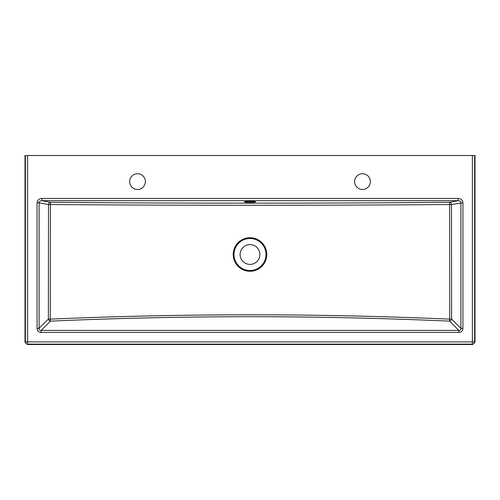 <?xml version="1.0" encoding="UTF-8"?>
<svg xmlns="http://www.w3.org/2000/svg" width="500" height="500" viewBox="0 0 500 500"><rect width="100%" height="100%" fill="white"/><g stroke="black" fill="none" stroke-linecap="round" stroke-linejoin="round"><path stroke-width="0.75" d="M250 201.369A5.625 0.488 180 0 0 244.375 201.856A5.625 0.488 180 0 0 250 202.35A5.625 0.488 180 0 0 255.625 201.856A5.625 0.488 180 0 0 250 201.369M250 244.6A9.9 9.9 0 0 0 240.1 254.5A9.9 9.9 0 0 0 250 264.4A9.9 9.9 0 0 0 259.9 254.5A9.9 9.9 0 0 0 250 244.6M137.5 173.725A7.875 7.875 0 0 0 129.625 181.6A7.875 7.875 0 0 0 137.5 189.475A7.875 7.875 0 0 0 145.375 181.6A7.875 7.875 0 0 0 137.5 173.725M362.5 173.725A7.875 7.875 0 0 0 354.625 181.6A7.875 7.875 0 0 0 362.5 189.475A7.875 7.875 0 0 0 370.375 181.6A7.875 7.875 0 0 0 362.5 173.725M50.394 204.513L50.263 319.137C183.531 313.356 316.694 313.356 449.738 319.137L449.606 204.513C316.419 205.556 183.35 205.556 50.394 204.513L48.506 204.55A2.25 2.031 100.6 0 1 50.544 202.312L50.394 204.513M472.375 155.5L27.625 155.5L27.625 341.875L472.375 341.875L472.375 155.5L474.625 155.5L474.625 341.875L475 342.25L472.75 344.5L27.25 344.5L25 342.25L25 155.5L27.625 155.5M475 342.25L475 155.5L474.625 155.5M458.15 198.438C461.05 198.7 462.644 200.15 462.931 202.787L451.494 204.55A2.25 2.031 -100.6 0 0 449.456 202.312L458.15 200.681L41.85 200.681L41.85 198.438L458.15 198.438L458.15 200.681C459.856 200.763 460.769 201.469 460.894 202.787L460.894 328.356L462.931 328.356C462.731 330.875 461.375 332.231 458.856 332.431L458.856 330.394L449.588 321.131A2.25 1.881 -45 0 0 451.631 319.088L460.894 328.356C460.969 329.787 460.288 330.469 458.856 330.394L41.144 330.394L50.412 321.131L50.263 319.137L48.369 319.088L48.506 204.55L39.106 202.787C39.231 201.469 40.144 200.763 41.85 200.681L50.544 202.312C183.4 203.45 316.369 203.45 449.456 202.312L449.606 204.513L451.494 204.55L451.631 319.088L449.738 319.137L449.588 321.131C316.644 315.25 183.581 315.25 50.412 321.131A2.25 1.881 45 0 1 48.369 319.088L39.106 328.356L37.069 328.356C37.269 330.875 38.625 332.231 41.144 332.431L41.144 330.394C39.712 330.469 39.031 329.787 39.106 328.356L39.106 202.787L37.069 202.787L37.069 328.356M234 254.5A16 16 0 0 0 250 270.5A16 16 0 0 0 266 254.5A16 16 0 0 0 250 238.5A16 16 0 0 0 234 254.5M266.775 254.5A16.775 16.775 0 0 1 250 271.275A16.775 16.775 0 0 1 233.225 254.5A16.775 16.775 0 0 1 250 237.725A16.775 16.775 0 0 1 266.775 254.5M458.856 332.431L41.144 332.431M41.85 198.438C38.95 198.7 37.356 200.15 37.069 202.787M462.931 202.787L462.931 328.356M25 342.25L25.375 341.875L25.375 155.5M472.75 344.5L472.375 344.125L27.625 344.125L27.25 344.5M474.625 341.875A2.25 2.25 135 0 1 472.375 344.125L472.375 341.875L474.625 341.875M27.625 344.125A2.25 2.25 -135 0 1 25.375 341.875L27.625 341.875L27.625 344.125"/></g></svg>
